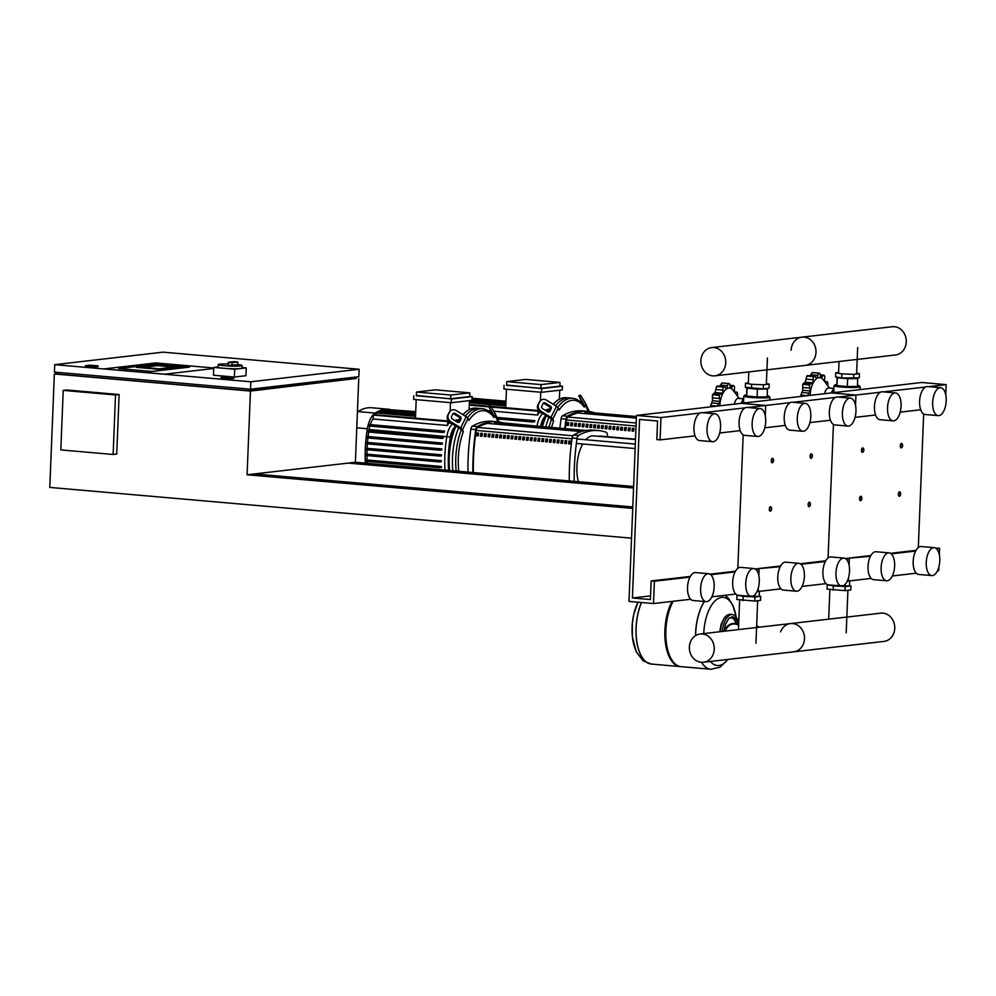 <?xml version="1.0" encoding="UTF-8"?>
<svg xmlns="http://www.w3.org/2000/svg" width="996" height="996" viewBox="0 0 996 996"><rect width="100%" height="100%" fill="white"/><g stroke="black" fill="none" stroke-linecap="round" stroke-linejoin="round"><path stroke-width="1.49" d="M89.926 365.159L98.106 365.868L93.587 366.391L85.419 365.681L89.926 365.159M98.106 365.868L98.069 366.615L93.562 367.138L85.382 366.428L85.419 365.681M93.562 367.138L93.587 366.391M60.831 449.918L63.221 390.395L115.511 394.964L113.121 454.475L60.831 449.918M115.511 394.964L119.122 394.541L66.832 389.984L63.221 390.395M119.122 394.541L116.731 454.064L113.121 454.475M151.927 371.458L189.477 367.126L156.135 364.212L118.599 368.557L151.927 371.458L118.599 368.557L156.135 364.212L189.477 367.126L151.927 371.458M164.577 374.172L104.119 368.894L155.737 362.93L213.754 367.997L155.737 362.93L104.119 368.894L164.577 374.172L213.742 368.495L164.577 374.172M142.677 367.362L159.348 368.819L174.151 367.101L157.48 365.644L142.677 367.362L157.48 365.644L174.151 367.101L159.348 368.819L142.677 367.362M160.232 369.441L136.377 367.362L156.596 365.022L180.45 367.101L160.232 369.441L136.377 367.362L156.596 365.022L180.45 367.101L160.232 369.441M56.959 372.317L56.897 373.998L249.71 390.83L356.219 378.53L356.282 376.998M356.219 378.343L250.444 391.079L247.083 474.768L632.734 508.421L631.539 538.176L49.8 487.418L54.357 373.961L56.909 373.662M359.12 369.267L358.821 376.7L250.519 389.212L54.431 372.106L54.73 364.661L163.033 352.148L359.12 369.267L250.818 381.779L54.73 364.661M249.784 389.15L249.71 390.83M247.083 474.768L355.385 462.256L358.747 378.567M250.444 391.079L54.357 373.961M225.557 376.998L233.736 377.708L229.217 378.231L221.05 377.509L225.557 376.998M229.217 378.231L229.192 378.966L233.699 378.455L233.736 377.708M229.192 378.966L221.012 378.256L221.05 377.509M250.519 389.212L250.818 381.779M254.304 473.934L632.784 506.964M633.605 486.534L355.385 462.256M633.556 488.003L348.164 463.09M241.991 367.524L246.249 367.898L245.937 375.716L234.384 377.048L213.468 375.218L213.779 367.412L218.074 366.914M246.249 367.898L234.695 369.23L213.779 367.412M234.384 377.048L234.695 369.23M237.758 364.561L237.857 361.959L232.193 362.619L232.08 365.221L237.758 364.561A11.952 1.021 -177.7 0 1 242.065 365.532A11.952 1.021 -177.7 0 1 224.349 365.719A11.952 1.021 -177.7 0 1 218.174 364.573A11.952 1.021 -177.7 0 1 228.196 363.963M232.08 365.221L228.321 365.258L228.271 362.27L233.936 361.623A11.952 1.021 -177.7 0 1 236.002 361.785A11.952 1.021 -177.7 0 1 237.857 361.959M242.065 365.532L241.966 368.134A11.952 1.021 -177.7 0 1 224.237 368.321A11.952 1.021 -177.7 0 1 218.074 367.175L218.174 364.573M228.321 365.258L228.271 362.27M232.193 362.619L228.42 362.656M712.576 441.701L699.503 440.556A14.006 6.711 -85 0 1 693.951 427.384A14.006 6.711 -85 0 1 701.943 412.643L715.016 413.776A14.006 6.711 -85 0 1 720.569 426.96A14.006 6.711 -85 0 1 712.576 441.701A14.006 6.711 -85 0 1 707.036 428.517A14.006 6.711 -85 0 1 715.016 413.776M757.707 436.485L744.635 435.339A14.006 6.711 -85 0 1 739.082 422.167A14.006 6.711 -85 0 1 747.075 407.426L760.147 408.572A14.006 6.711 -85 0 1 765.7 421.744A14.006 6.711 -85 0 1 757.707 436.485A14.006 6.711 -85 0 1 752.154 423.312A14.006 6.711 -85 0 1 760.147 408.572M706.152 601.646L693.079 600.501A14.006 6.711 -85 0 1 687.526 587.329A14.006 6.711 -85 0 1 695.519 572.588L708.592 573.733A14.006 6.711 -85 0 1 714.144 586.905A14.006 6.711 -85 0 1 706.152 601.646A14.006 6.711 -85 0 1 700.611 588.474A14.006 6.711 -85 0 1 708.592 573.733M751.283 596.43L738.21 595.297A14.006 6.711 -85 0 1 732.658 582.112A14.006 6.711 -85 0 1 740.651 567.371L753.723 568.517A14.006 6.711 -85 0 1 759.276 581.689A14.006 6.711 -85 0 1 751.283 596.43A14.006 6.711 -85 0 1 745.73 583.258A14.006 6.711 -85 0 1 753.723 568.517M748.046 407.513L765.675 405.472L765.264 415.73L765.675 405.472L741.161 403.33L921.661 382.489L946.175 384.63L945.764 394.877M737.812 568.355L743.178 434.866L737.812 568.355M755.877 569.513L759.101 569.139L758.84 575.676L759.101 569.139L755.827 568.853L780.603 566.002M756.985 591.599L758.205 591.462L758.342 587.864L758.205 591.462L780.914 588.835M628.999 601.41L636.469 415.432L660.971 417.561L660.074 439.883L656.812 439.597L657.559 420.997L639.581 419.428L632.41 597.986L650.388 599.555L651.135 580.954L654.397 581.241L653.5 603.551L628.999 601.41M660.074 439.883L695.059 435.85M719.672 432.999L740.19 430.633M660.971 417.561L699.964 413.066M702.915 412.718L745.095 407.85M636.469 415.432L741.161 403.33L765.675 405.472L790.214 402.633M653.5 603.551L690.664 599.268M711.854 596.816L735.783 594.052M654.397 581.241L689.967 577.132M710.758 574.729L735.098 571.916M651.135 580.954L690.34 576.423M709.961 574.157L735.471 571.206M755.08 568.94L780.217 566.699M632.41 597.986L650.537 595.894M900.297 492.385A2.241 1.071 95 0 0 900.197 492.198A2.241 1.071 95 0 0 899.649 491.787A2.241 1.071 95 0 0 898.367 494.141A2.241 1.071 95 0 0 899.264 496.245A2.241 1.071 95 0 0 899.874 495.933A2.241 1.071 95 0 0 899.998 495.771M900.683 493.941A1.868 0.896 -85 0 1 900.135 495.647A1.868 0.896 -85 0 1 898.878 494.153A1.868 0.896 -85 0 1 899.463 492.41A1.868 0.896 -85 0 1 900.396 492.522A1.868 0.896 -85 0 1 900.683 493.941M810.047 502.806A2.241 1.071 95 0 0 809.947 502.619A2.241 1.071 95 0 0 809.399 502.208A2.241 1.071 95 0 0 808.117 504.561A2.241 1.071 95 0 0 809.001 506.678A2.241 1.071 95 0 0 809.624 506.366A2.241 1.071 95 0 0 809.748 506.192M810.433 504.362A1.868 0.896 -85 0 1 809.873 506.068A1.868 0.896 -85 0 1 808.628 504.574A1.868 0.896 -85 0 1 809.2 502.843A1.868 0.896 -85 0 1 810.146 502.955A1.868 0.896 -85 0 1 810.433 504.362M861.49 496.867A2.241 1.071 95 0 0 861.391 496.68A2.241 1.071 95 0 0 860.843 496.269A2.241 1.071 95 0 0 859.56 498.623A2.241 1.071 95 0 0 860.444 500.727A2.241 1.071 95 0 0 861.067 500.415A2.241 1.071 95 0 0 861.191 500.253M861.876 498.423A1.868 0.896 -85 0 1 861.316 500.129A1.868 0.896 -85 0 1 860.071 498.635A1.868 0.896 -85 0 1 860.644 496.892A1.868 0.896 -85 0 1 861.59 497.004A1.868 0.896 -85 0 1 861.876 498.423M771.24 507.288A2.241 1.071 95 0 0 771.141 507.101A2.241 1.071 95 0 0 770.593 506.69A2.241 1.071 95 0 0 769.31 509.043A2.241 1.071 95 0 0 770.194 511.16A2.241 1.071 95 0 0 770.817 510.848A2.241 1.071 95 0 0 770.941 510.674M771.626 508.844A1.868 0.896 -85 0 1 771.066 510.55A1.868 0.896 -85 0 1 769.821 509.056A1.868 0.896 -85 0 1 770.394 507.325A1.868 0.896 -85 0 1 771.34 507.437A1.868 0.896 -85 0 1 771.626 508.844M902.239 444.029A2.241 1.071 95 0 0 902.139 443.843A2.241 1.071 95 0 0 901.592 443.419A2.241 1.071 95 0 0 900.309 445.785A2.241 1.071 95 0 0 901.206 447.889A2.241 1.071 95 0 0 901.816 447.578A2.241 1.071 95 0 0 901.94 447.416M902.625 445.586A1.868 0.896 -85 0 1 902.077 447.291A1.868 0.896 -85 0 1 900.82 445.785A1.868 0.896 -85 0 1 901.405 444.054A1.868 0.896 -85 0 1 902.339 444.166A1.868 0.896 -85 0 1 902.625 445.586M811.989 454.45A2.241 1.071 95 0 0 811.889 454.263A2.241 1.071 95 0 0 811.342 453.852A2.241 1.071 95 0 0 810.059 456.205A2.241 1.071 95 0 0 810.943 458.322A2.241 1.071 95 0 0 811.566 458.011A2.241 1.071 95 0 0 811.69 457.836M812.375 456.006A1.868 0.896 -85 0 1 811.815 457.712A1.868 0.896 -85 0 1 810.57 456.218A1.868 0.896 -85 0 1 811.142 454.475A1.868 0.896 -85 0 1 812.089 454.587A1.868 0.896 -85 0 1 812.375 456.006M863.432 448.511A2.241 1.071 95 0 0 863.333 448.325A2.241 1.071 95 0 0 862.785 447.901A2.241 1.071 95 0 0 861.503 450.267A2.241 1.071 95 0 0 862.387 452.371A2.241 1.071 95 0 0 863.009 452.06A2.241 1.071 95 0 0 863.134 451.898M863.818 450.068A1.868 0.896 -85 0 1 863.258 451.773A1.868 0.896 -85 0 1 862.013 450.279A1.868 0.896 -85 0 1 862.586 448.536A1.868 0.896 -85 0 1 863.532 448.648A1.868 0.896 -85 0 1 863.818 450.068M773.182 458.932A2.241 1.071 95 0 0 773.083 458.745A2.241 1.071 95 0 0 772.535 458.334A2.241 1.071 95 0 0 771.253 460.687A2.241 1.071 95 0 0 772.137 462.804A2.241 1.071 95 0 0 772.759 462.493A2.241 1.071 95 0 0 772.884 462.318M773.568 460.488A1.868 0.896 -85 0 1 773.008 462.194A1.868 0.896 -85 0 1 771.763 460.7A1.868 0.896 -85 0 1 772.336 458.957A1.868 0.896 -85 0 1 773.282 459.081A1.868 0.896 -85 0 1 773.568 460.488M733.168 624.031A11.205 9.798 -96.6 0 0 725.287 631.115M724.565 631.19A11.765 10.284 83.4 0 1 733.019 623.484A11.765 10.284 83.4 0 1 734.836 623.459A11.765 10.284 83.4 0 1 738.646 624.641M733.019 623.484L738.061 622.898A11.765 10.284 83.4 0 1 738.708 622.849M725.113 631.128A11.205 9.798 83.4 0 1 733.081 624.044A11.205 9.798 83.4 0 1 734.811 624.019A11.205 9.798 83.4 0 1 738.621 625.251M756.948 627.455A7.47 3.573 -85 0 1 757.645 627.243A7.47 3.573 -85 0 1 757.993 627.231A7.47 3.573 -85 0 1 758.317 627.293M758.691 627.256L757.682 626.123L756.587 627.492L790.438 623.583A14.218 12.425 83.4 0 1 804.494 638.797A14.218 12.425 83.4 0 1 793.688 651.832A14.218 12.425 -96.6 0 0 804.494 638.797A14.218 12.425 -96.6 0 0 790.438 623.583A14.218 12.425 83.4 0 0 780.553 631.9M757.682 626.123L756.649 626.036M636.133 627.866A38.483 18.426 95 0 0 651.372 664.058A38.483 18.426 -85 0 1 636.133 627.866A38.483 18.426 -85 0 1 641.561 602.518A38.483 18.426 95 0 0 636.133 627.866M638.038 602.207A34.213 16.384 95 0 0 642.831 658.493M680.629 666.598A38.483 18.426 -85 0 1 680.131 666.573A38.483 18.426 -85 0 1 664.892 630.381A38.483 18.426 -85 0 1 672.063 601.41M710.895 669.262A38.483 18.426 -85 0 1 710.858 669.25A38.483 18.426 -85 0 1 701.47 662.303A38.483 18.426 95 0 0 710.858 669.25L681.115 666.66A38.483 18.426 -85 0 1 665.863 630.468A38.483 18.426 -85 0 1 673.159 601.285M704.321 601.484A38.483 18.426 95 0 0 695.606 633.058A38.483 18.426 95 0 0 695.544 635.647A38.483 18.426 -85 0 1 695.606 633.058A38.483 18.426 -85 0 1 704.321 601.484M727.802 659.439A34.213 16.384 -85 0 1 718.925 665.502A34.213 16.384 -85 0 1 710.459 661.444M703.761 633.593A34.213 16.384 -85 0 1 703.761 633.356A34.213 16.384 -85 0 1 721.664 597.388A34.213 16.384 -85 0 1 736.032 616.325M703.437 662.253A14.218 12.425 83.4 0 1 689.369 647.051A14.218 12.425 83.4 0 1 700.176 634.004A14.218 12.425 83.4 0 1 714.244 649.218A14.218 12.425 83.4 0 1 703.437 662.253L883.95 641.412A14.218 12.425 -96.6 0 0 894.757 628.364A14.218 12.425 -96.6 0 0 880.688 613.163L846.837 617.072M830.452 585.324A9.026 0.772 2.3 0 0 834.723 585.947A9.026 0.772 2.3 0 0 847.77 585.997M828.348 584.864L827.228 584.988L827.066 589.084L845.031 590.653L850.771 589.981L850.933 585.897L849.488 585.636M845.031 590.653L845.206 586.557L850.933 585.897M827.228 584.988L845.206 586.557M833.179 590.192L833.353 586.109M849.675 580.892L849.476 585.972L828.946 585.187M740.202 595.745A9.026 0.772 2.3 0 0 744.473 596.367A9.026 0.772 2.3 0 0 757.508 596.417M738.098 595.284L736.978 595.409L736.803 599.505L754.781 601.074L760.521 600.414L760.683 596.318L759.238 596.056M754.781 601.074L754.943 596.978L760.683 596.318M736.978 595.409L754.943 596.978M742.929 600.625L743.091 596.529M759.425 591.325L759.213 596.405L738.683 595.62M810.084 395.375A17.007 8.142 -85 0 1 818.973 377.633A17.007 8.142 -85 0 1 823.393 379.912L829.556 388.042M824.638 393.694A7.47 3.573 -85 0 1 828.311 387.967A7.47 3.573 -85 0 1 828.672 387.967A7.47 3.573 -85 0 1 829.008 388.029M800.971 396.433L800.884 395.175A21.489 10.284 -85 0 1 800.896 395.113L802.751 390.295L802.701 384.319A21.489 10.284 -85 0 1 802.714 384.257L805.291 382.115L806.81 376.04A21.489 10.284 -85 0 1 806.835 376.002L808.154 376.301M827.601 385.464A2.615 1.245 95 0 0 827.726 382.862A21.489 10.284 -85 0 0 827.701 382.8A2.615 1.245 95 0 0 826.792 381.642A2.615 1.245 95 0 0 826.294 381.804A3.2 1.531 -85 0 1 825.672 382.003A3.2 1.531 -85 0 1 824.862 381.368A3.2 1.531 -85 0 1 824.688 378.405A2.615 1.245 95 0 0 824.24 375.455A21.489 10.284 -85 0 0 824.215 375.417A2.615 1.245 95 0 0 823.729 375.156A2.615 1.245 95 0 0 822.646 376.102A3.2 1.531 -85 0 1 821.314 377.26A3.2 1.531 -85 0 1 821.202 377.235A3.2 1.531 -85 0 1 820.306 375.056A2.615 1.245 95 0 0 819.285 373.164A2.615 1.245 95 0 0 819.173 373.176A2.615 1.245 95 0 0 817.841 375.343A3.2 1.531 -85 0 1 816.757 377.745L815.936 377.683M810.209 375.816L812.363 372.579M816.757 377.745A3.2 1.531 -85 0 1 816.334 377.833A3.2 1.531 -85 0 1 815.388 376.936A2.615 1.245 95 0 0 814.628 376.202A2.615 1.245 95 0 0 813.869 376.613L806.835 376.002M806.81 376.04L813.832 376.65A2.615 1.245 95 0 0 813.147 379.737A3.2 1.531 -85 0 1 812.736 382.763L805.291 382.115M812.736 382.763A3.2 1.531 -85 0 1 811.553 383.634A3.2 1.531 -85 0 1 811.254 383.535A2.615 1.245 95 0 0 811.005 383.46L804.009 382.912M811.005 383.46A2.615 1.245 95 0 0 809.748 384.879L802.714 384.257M812.114 372.566A21.489 10.284 -85 0 1 812.138 372.554L819.135 373.176A21.489 10.284 -85 0 1 819.173 373.176L812.138 372.554M802.701 384.319L809.723 384.929A21.489 10.284 -85 0 1 809.748 384.879M809.723 384.929A2.615 1.245 95 0 0 809.835 388.104A3.2 1.531 -85 0 1 810.196 390.942L802.751 390.295M810.196 390.942A3.2 1.531 -85 0 1 809.001 393.096A2.615 1.245 95 0 0 807.918 395.624M831.498 392.897A7.47 3.573 -85 0 1 833.889 388.913M856.635 373.164L859.461 373.687L853.721 374.347L841.869 373.886L835.744 372.778L838.607 372.442M859.461 373.687L859.287 377.77L841.707 377.982L835.582 376.862L835.744 372.778M853.721 374.347L853.56 378.43M841.869 373.886L841.707 377.982M832.569 392.773A5.603 2.677 -85 0 1 833.801 390.868M837.026 377.135L836.951 385.626L847.335 386.535L857.494 386.411L857.668 377.957M837.126 377.148L837.275 377.808L847.646 378.717L857.805 378.592M836.951 385.626L837.275 377.808M847.335 386.535L847.646 378.717M719.834 405.795A17.007 8.142 -85 0 1 728.723 388.054A17.007 8.142 -85 0 1 733.143 390.345L739.293 398.462M734.388 404.115A7.47 3.573 -85 0 1 738.061 398.4A7.47 3.573 -85 0 1 738.41 398.388A7.47 3.573 -85 0 1 738.758 398.45M710.708 406.854L710.634 405.609A21.489 10.284 -85 0 1 710.634 405.534L712.501 400.716L712.451 394.752A21.489 10.284 -85 0 1 712.464 394.69L715.041 392.536L716.56 386.473L717.892 386.734M737.351 395.898A2.615 1.245 95 0 0 737.463 393.283A21.489 10.284 -85 0 0 737.451 393.221A2.615 1.245 95 0 0 736.542 392.063A2.615 1.245 95 0 0 736.044 392.225A3.2 1.531 -85 0 1 735.422 392.424A3.2 1.531 -85 0 1 734.612 391.789A3.2 1.531 -85 0 1 734.438 388.826A2.615 1.245 95 0 0 733.99 385.875A21.489 10.284 -85 0 0 733.965 385.85A2.615 1.245 95 0 0 733.479 385.577A2.615 1.245 95 0 0 732.396 386.523A3.2 1.531 -85 0 1 731.064 387.681A3.2 1.531 -85 0 1 730.952 387.656A3.2 1.531 -85 0 1 730.056 385.477A2.615 1.245 95 0 0 729.035 383.597A2.615 1.245 95 0 0 728.923 383.597L722.112 382.999M719.959 386.249L721.863 382.987L728.885 383.597A2.615 1.245 95 0 0 727.578 385.763A3.2 1.531 -85 0 1 726.507 388.179L725.686 388.104M726.507 388.179A3.2 1.531 -85 0 1 726.084 388.253A3.2 1.531 -85 0 1 725.138 387.357A2.615 1.245 95 0 0 724.366 386.635A2.615 1.245 95 0 0 723.606 387.046A2.615 1.245 95 0 0 722.897 390.158A3.2 1.531 -85 0 1 722.486 393.196L715.041 392.536M722.486 393.196A3.2 1.531 -85 0 1 721.303 394.055A3.2 1.531 -85 0 1 721.004 393.968A2.615 1.245 95 0 0 720.755 393.893L713.759 393.333M720.755 393.893A2.615 1.245 95 0 0 719.498 395.3L712.464 394.69M716.56 386.473A21.489 10.284 -85 0 1 716.585 386.423L723.582 387.083A21.489 10.284 -85 0 1 723.606 387.046L716.585 386.423M712.451 394.752L719.473 395.362A21.489 10.284 -85 0 1 719.498 395.3M719.473 395.362A2.615 1.245 95 0 0 719.585 398.525A3.2 1.531 -85 0 1 719.946 401.363L712.501 400.716M719.946 401.363A3.2 1.531 -85 0 1 718.751 403.517A2.615 1.245 95 0 0 717.668 406.044M741.236 403.33A7.47 3.573 -85 0 1 743.626 399.346M766.385 383.597L769.198 384.107L763.471 384.767L751.619 384.319L745.494 383.199L748.345 382.875M769.198 384.107L769.037 388.203L763.31 388.863L745.332 387.295L745.494 383.199M763.471 384.767L763.31 388.863M751.619 384.319L751.457 388.403M742.306 403.206A5.603 2.677 -85 0 1 743.551 401.301M746.776 387.556L746.701 396.047L757.085 396.956L767.231 396.831L767.406 388.39M746.875 387.569L747.012 388.241L757.396 389.137L767.543 389.025M746.701 396.047L747.012 388.241M757.085 396.956L757.396 389.137M711.679 347.592A14.218 12.425 -96.6 0 0 700.873 360.627A14.218 12.425 -96.6 0 0 714.941 375.828A14.218 12.425 -96.6 0 0 725.748 362.793A14.218 12.425 -96.6 0 0 711.679 347.592L801.942 337.158A14.218 12.425 83.4 0 1 815.998 352.372A14.218 12.425 83.4 0 1 805.204 365.408A14.218 12.425 -96.6 0 0 815.998 352.372A14.218 12.425 -96.6 0 0 801.942 337.158L892.192 326.738A14.218 12.425 83.4 0 1 906.26 341.952A14.218 12.425 83.4 0 1 895.454 354.987L857.195 359.407M801.942 337.158A14.218 12.425 -96.6 0 0 791.135 350.206M579.535 397.18L583.631 404.886A1.868 1.27 -25.2 0 0 583.644 403.866L579.535 397.18L581.178 396.296L585.287 402.982A3.735 2.54 154.8 0 1 585.387 403.156A3.735 2.54 154.8 0 1 585.275 405.036L584.229 407.127L583.295 405.571A46.712 22.36 95 0 0 572.638 398.288A46.712 22.36 95 0 0 570.447 398.313A46.712 22.36 95 0 0 557.748 407.389M553.303 404.177L553.216 404.289A46.712 22.36 -85 0 1 553.303 404.177A46.712 22.36 -85 0 1 563.91 397.74A46.712 22.36 -85 0 1 566.101 397.715L569.376 398.002A46.712 22.36 95 0 0 567.185 398.026A46.712 22.36 95 0 0 555.519 405.721A46.712 22.36 -85 0 1 567.185 398.026A46.712 22.36 -85 0 1 569.376 398.002L572.638 398.288M583.444 405.272L580.407 399.259L583.706 404.7M581.178 396.296L580.282 395.088L578.639 395.96M552.718 419.266L553.602 421.134L551.087 419.117A1.868 1.046 -153.5 0 0 550.19 418.195L540.504 412.157L541.251 411.385L550.937 417.424A3.735 2.079 26.5 0 1 552.718 419.266L558.246 408.148L559.13 410.028A44.832 21.464 -85 0 1 584.229 407.127M551.585 427.458A44.832 21.464 -85 0 1 553.602 421.134M551.373 419.727A46.712 22.36 95 0 0 548.995 427.222M551.249 408.522L549.867 411.298A1.868 1.531 -136.3 0 1 547.613 411.709L542.633 408.609A1.868 1.531 -136.3 0 1 541.749 406.244L543.131 403.455A1.868 1.531 -136.3 0 1 545.397 403.044L550.377 406.156A1.868 1.531 -136.3 0 1 551.249 408.522L550.514 409.294A1.868 1.531 43.7 0 0 549.63 406.928L544.65 403.828A1.868 1.531 43.7 0 0 543.057 403.629M549.207 411.908L550.514 409.294M558.246 408.148A3.735 2.079 -153.5 0 0 556.465 406.318L546.779 400.268A5.603 4.582 -136.3 0 0 540.654 400.566L539.907 401.351A5.603 4.582 43.7 0 0 539.259 402.284L537.877 405.061A5.603 4.582 43.7 0 0 540.504 412.157M539.259 402.284L539.994 401.5A5.603 4.582 -136.3 0 1 540.654 400.566M539.994 401.5L537.877 405.061M541.251 411.385A5.603 4.582 -136.3 0 1 538.612 404.276M548.908 417.399A46.712 22.36 95 0 0 545.733 426.948A46.712 22.36 -85 0 1 548.908 417.399M542.459 426.662A46.712 22.36 -85 0 1 546.231 415.73M548.074 411.921A46.712 22.36 -85 0 1 550.477 407.887M550.365 407.688A44.832 21.464 95 0 0 547.713 411.771M545.808 415.469A44.832 21.464 95 0 0 541.774 426.599M506.615 385.004L541.65 388.577L541.5 392.3L562.267 389.897L562.416 386.174L559.877 385.962M541.65 388.577L562.416 386.174M504.063 385.29L503.914 389.013L541.5 392.3M540.928 388.328L559.877 386.137L560.026 382.414L525.714 379.426L506.752 381.617L541.077 384.605L540.928 388.328L506.603 385.34L506.752 381.617M559.354 399.209L559.715 390.195M540.766 392.225L540.417 400.803M539.981 411.796L539.944 412.792L538.326 412.655M540.716 412.294A74.825 35.819 95 0 0 540.081 412.693A17.281 8.267 95 0 0 539.944 412.792M549.369 409.107A74.825 35.819 95 0 0 545.098 410.153M505.707 407.713L506.454 389.237M541.077 384.605L560.026 382.414M475.017 399.645L475.341 398.873A78.56 37.611 -85 0 1 478.167 398.774L505.968 401.201M477.906 399.097L478.167 398.774A78.56 37.611 -85 0 1 479.001 398.823A78.56 37.611 -85 0 1 479.835 398.91M548.497 410.464A74.825 35.819 95 0 0 546.767 411.186M540.616 426.5A14.666 7.022 -85 0 1 545.547 416.017M542.758 413.564A17.281 8.267 95 0 0 537.118 425.852A74.825 35.819 95 0 0 537.056 426.188M537.691 415.046L538.164 410.551L538.263 414.324A17.281 8.267 95 0 0 537.691 415.046L493.68 411.199M490.368 410.912L487.866 410.688M470.124 409.144L469.116 409.057M496.917 417.374L534.889 420.685A17.281 8.267 95 0 0 534.528 421.831L497.651 418.943L532.897 422.018L532.997 420.897L534.889 420.685M472.154 400.641L472.49 399.433L505.918 402.347M472.042 399.545A78.56 37.611 -85 0 1 472.44 399.433A78.56 37.611 -85 0 1 475.316 398.886L505.956 401.55M489.273 407.601L493.381 415.307A1.868 1.27 -25.2 0 0 493.394 414.286L489.273 407.601L490.916 406.729L495.037 413.402A3.735 2.54 154.8 0 1 495.124 413.577A3.735 2.54 154.8 0 1 495.012 415.457L493.979 417.548L493.045 415.992A46.712 22.36 95 0 0 482.388 408.709A46.712 22.36 95 0 0 480.197 408.746A46.712 22.36 95 0 0 467.498 417.822M463.053 414.597L462.953 414.71A46.712 22.36 -85 0 1 463.053 414.597A46.712 22.36 -85 0 1 473.66 408.173A46.712 22.36 -85 0 1 475.851 408.136L479.126 408.422A46.712 22.36 95 0 0 476.935 408.46A46.712 22.36 95 0 0 465.269 416.154A46.712 22.36 -85 0 1 476.935 408.46A46.712 22.36 -85 0 1 479.126 408.422L482.388 408.709M493.194 415.706L490.144 409.68L493.456 415.133M490.916 406.729L490.032 405.509L488.389 406.393M462.468 429.687L463.352 431.554L460.837 429.55A1.868 1.046 -153.5 0 0 459.94 428.629L450.254 422.59L450.989 421.806L460.675 427.844A3.735 2.079 26.5 0 1 462.468 429.687L467.995 418.581L468.879 420.449A44.832 21.464 -85 0 1 493.979 417.548M458.783 471.282A44.832 21.464 -85 0 1 463.352 431.554M461.123 430.16A46.712 22.36 95 0 0 456.18 471.058M460.999 418.943L459.617 421.719A1.868 1.531 -136.3 0 1 457.351 422.13L452.371 419.03A1.868 1.531 -136.3 0 1 451.499 416.664L452.881 413.888A1.868 1.531 -136.3 0 1 455.147 413.477L460.115 416.577A1.868 1.531 -136.3 0 1 460.999 418.943L460.252 419.727A1.868 1.531 43.7 0 0 459.38 417.361L454.4 414.249A1.868 1.531 43.7 0 0 452.794 414.05M458.957 422.329L460.252 419.727M467.995 418.581A3.735 2.079 -153.5 0 0 466.203 416.739L456.529 410.701A5.603 4.582 -136.3 0 0 450.391 410.999L449.657 411.771A5.603 4.582 43.7 0 0 448.997 412.705L447.615 415.481A5.603 4.582 43.7 0 0 450.254 422.59M448.997 412.705L449.744 411.933A5.603 4.582 -136.3 0 1 450.391 410.999M449.744 411.933L447.615 415.481M450.989 421.806A5.603 4.582 -136.3 0 1 448.362 414.71M458.658 427.819A46.712 22.36 95 0 0 452.906 470.772A46.712 22.36 -85 0 1 458.658 427.819M449.644 470.486A46.712 22.36 -85 0 1 455.981 426.151M457.824 422.354A46.712 22.36 -85 0 1 460.227 418.308M460.115 418.108A44.832 21.464 95 0 0 457.463 422.192M455.546 425.89A44.832 21.464 95 0 0 448.972 470.423M416.365 395.424L451.4 398.998L451.25 402.72L472.004 400.317L472.154 396.607L469.626 396.383M451.4 398.998L472.154 396.607M413.813 395.723L413.664 399.433L451.25 402.72M450.665 398.749L469.626 396.557L469.776 392.847L435.451 389.847L416.502 392.038L450.815 395.039L450.665 398.749L416.353 395.761L416.502 392.038M469.091 409.642L469.465 400.616M450.516 402.658L450.167 411.236M449.731 422.217L449.682 423.213L448.076 423.076M450.466 422.715A74.825 35.819 95 0 0 449.831 423.113A17.281 8.267 95 0 0 449.682 423.213M459.106 419.528A74.825 35.819 95 0 0 454.848 420.573M415.457 418.133L416.191 399.657M450.815 395.039L469.776 392.847M384.767 410.078L385.091 409.306A78.56 37.611 -85 0 1 387.917 409.194L387.93 409.194A78.56 37.611 -85 0 1 388.751 409.244A78.56 37.611 -85 0 1 389.585 409.344M387.643 409.53L415.718 411.622M458.235 420.885A74.825 35.819 95 0 0 456.504 421.607M448.561 470.386A72.21 34.561 -85 0 1 450.341 437.007A14.666 7.022 -85 0 1 455.297 426.437M452.508 423.985A17.281 8.267 95 0 0 446.868 436.273A74.825 35.819 95 0 0 444.975 470.075M368.894 430.608L443.245 437.095L441.602 437.281L441.539 438.402L367.188 431.915L367.25 430.795L368.894 430.608A74.825 35.819 -85 0 1 369.08 429.488A17.281 8.267 -85 0 1 369.827 426.089M443.245 437.095A74.825 35.819 95 0 0 443.071 438.228L441.564 438.402M368.072 436.534L442.423 443.021L440.817 443.208L440.755 444.328L366.404 437.842L366.466 436.721L368.072 436.534A74.825 35.819 -85 0 1 368.669 432.04M442.423 443.021A74.825 35.819 95 0 0 442.286 444.154L366.428 437.842M367.474 442.436L441.826 448.922L440.269 449.109L440.195 450.217L365.843 443.73L365.918 442.622L367.474 442.436A74.825 35.819 -85 0 1 367.898 437.966M441.826 448.922A74.825 35.819 95 0 0 441.738 450.043L365.868 443.73M439.821 456.093L365.495 449.607L365.569 448.486L367.101 448.312A74.825 35.819 -85 0 1 367.362 443.867M367.101 448.312L441.452 454.799A74.825 35.819 95 0 0 441.415 455.919L439.846 456.093L439.921 454.973L441.452 454.799M439.697 461.932L365.37 455.446L365.445 454.338L366.964 454.164A74.825 35.819 -85 0 1 367.051 449.744M366.964 454.164L441.315 460.65A74.825 35.819 95 0 0 441.315 461.758L439.722 461.945L439.796 460.824L441.315 460.65M367.038 459.978L441.39 466.464A74.825 35.819 95 0 0 441.44 467.572L365.457 461.273L365.532 460.152L367.038 459.978A74.825 35.819 -85 0 1 366.964 455.595M367.188 463.289A74.825 35.819 -85 0 1 367.101 461.409M448.013 424.757A17.281 8.267 95 0 0 447.441 425.466L373.089 418.98L373.425 414.548L447.914 420.972L448.013 424.757M370.288 424.62L444.627 431.106L442.734 431.33L442.672 432.438L368.321 425.952L368.383 424.831L370.288 424.62A17.281 8.267 -85 0 1 373.089 418.98M444.627 431.106A17.281 8.267 95 0 0 444.278 432.264L368.346 425.952M365.333 463.128A78.56 37.611 -85 0 1 365.233 460.824A78.56 37.611 -85 0 1 365.146 454.96A78.56 37.611 -85 0 1 365.271 449.072A78.56 37.611 -85 0 1 365.619 443.17A78.56 37.611 -85 0 1 366.179 437.232A78.56 37.611 -85 0 1 366.976 431.256A78.56 37.611 -85 0 1 367.375 428.728A21.016 10.06 -85 0 1 368.134 425.192A21.016 10.06 -85 0 1 373.425 414.548A21.016 10.06 -85 0 1 375.156 413.091A78.56 37.611 -85 0 1 376.388 412.332L415.556 415.718M365.457 461.273L439.809 467.759L439.883 466.638L441.39 466.464M447.441 425.466L447.914 420.972M379.003 412.518L379.376 410.85L415.618 414.012M381.891 411.074L382.24 409.854A78.56 37.611 -85 0 1 385.066 409.306L415.706 411.971M376.09 414.71L376.388 412.332A78.56 37.611 -85 0 1 379.302 410.862A78.56 37.611 -85 0 1 382.19 409.854L415.668 412.767M357.402 412.02A21.016 10.06 -85 0 1 358 411.597A78.56 37.611 -85 0 1 371.595 407.75L388.751 409.244M584.963 412.145L636.419 416.639L584.963 412.132L584.528 413.564M636.419 416.552L587.067 412.244A121.437 58.129 95 0 0 585.138 412.145M567.645 422.565A120.504 57.681 95 0 0 567.272 425.292L568.455 425.404M567.272 425.292L566.811 425.354A121.437 58.129 -85 0 1 567.197 422.528L568.828 422.678A121.437 58.129 95 0 0 568.442 425.491L566.811 425.354M571.48 422.902A120.504 57.681 95 0 0 571.106 425.628L572.289 425.74M571.106 425.628L570.646 425.69A121.437 58.129 -85 0 1 571.032 422.864L572.663 423.001A121.437 58.129 95 0 0 572.277 425.827L570.646 425.69M575.315 423.238A120.504 57.681 95 0 0 574.941 425.964L576.124 426.076M574.941 425.964L574.48 426.014A121.437 58.129 -85 0 1 574.866 423.2L576.497 423.337A121.437 58.129 95 0 0 576.111 426.164L574.48 426.014M579.149 423.574A120.504 57.681 95 0 0 578.776 426.3L579.958 426.4M578.776 426.3L578.315 426.35A121.437 58.129 -85 0 1 578.701 423.537L580.332 423.674A121.437 58.129 95 0 0 579.946 426.5L578.315 426.35M582.984 423.91A120.504 57.681 95 0 0 582.61 426.637L583.793 426.736M582.61 426.637L582.15 426.686A121.437 58.129 -85 0 1 582.536 423.873L584.166 424.01A121.437 58.129 95 0 0 583.781 426.836L582.15 426.686M586.818 424.246A120.504 57.681 95 0 0 586.445 426.973L587.628 427.072M586.445 426.973L585.984 427.023A121.437 58.129 -85 0 1 586.37 424.209L588.001 424.346A121.437 58.129 95 0 0 587.615 427.172L585.984 427.023M590.64 424.582A120.504 57.681 95 0 0 590.279 427.309L591.462 427.409M590.279 427.309L589.819 427.359A121.437 58.129 -85 0 1 590.192 424.533L591.836 424.682A121.437 58.129 95 0 0 591.45 427.496L589.819 427.359M594.475 424.906A120.504 57.681 95 0 0 594.114 427.645L595.297 427.745M594.114 427.645L593.653 427.695A121.437 58.129 -85 0 1 594.027 424.869L595.67 425.018A121.437 58.129 95 0 0 595.284 427.832L593.653 427.695M598.31 425.242A120.504 57.681 95 0 0 597.936 427.969L599.131 428.081M597.936 427.969L597.488 428.031A121.437 58.129 -85 0 1 597.861 425.205L599.505 425.354A121.437 58.129 95 0 0 599.119 428.168L597.488 428.031M602.144 425.578A120.504 57.681 95 0 0 601.771 428.305L602.966 428.417M601.771 428.305L601.323 428.367A121.437 58.129 -85 0 1 601.696 425.541L603.339 425.678A121.437 58.129 95 0 0 602.954 428.504L601.323 428.367M605.979 425.915A120.504 57.681 95 0 0 605.605 428.641L606.801 428.753M605.605 428.641L605.145 428.691A121.437 58.129 -85 0 1 605.531 425.877L607.162 426.014A121.437 58.129 95 0 0 606.788 428.84L605.145 428.691M609.813 426.251A120.504 57.681 95 0 0 609.44 428.977L610.635 429.077M609.44 428.977L608.979 429.027A121.437 58.129 -85 0 1 609.365 426.213L610.996 426.35A121.437 58.129 95 0 0 610.623 429.176L608.979 429.027M613.648 426.587A120.504 57.681 95 0 0 613.275 429.313L614.47 429.413M613.275 429.313L612.814 429.363A121.437 58.129 -85 0 1 613.2 426.549L614.831 426.686A121.437 58.129 95 0 0 614.457 429.513L612.814 429.363M617.483 426.923A120.504 57.681 95 0 0 617.109 429.65L618.292 429.749M617.109 429.65L616.649 429.699A121.437 58.129 -85 0 1 617.034 426.873L618.665 427.023A121.437 58.129 95 0 0 618.292 429.849L616.649 429.699M621.317 427.247A120.504 57.681 95 0 0 620.944 429.986L622.127 430.085M620.944 429.986L620.483 430.035A121.437 58.129 -85 0 1 620.869 427.209L622.5 427.359A121.437 58.129 95 0 0 622.114 430.172L620.483 430.035M625.152 427.583A120.504 57.681 95 0 0 624.778 430.322L625.961 430.421M624.778 430.322L624.318 430.372A121.437 58.129 -85 0 1 624.704 427.545L626.335 427.695A121.437 58.129 95 0 0 625.949 430.509L624.318 430.372M628.986 427.919A120.504 57.681 95 0 0 628.613 430.646L629.796 430.758M628.613 430.646L628.152 430.708A121.437 58.129 -85 0 1 628.538 427.882L630.169 428.031A121.437 58.129 95 0 0 629.783 430.845L628.152 430.708M632.821 428.255A120.504 57.681 95 0 0 632.448 430.982L633.63 431.094M632.448 430.982L631.987 431.044A121.437 58.129 -85 0 1 632.373 428.218L634.004 428.355A121.437 58.129 95 0 0 633.618 431.181L631.987 431.044M577.742 412.979L636.357 418.083L577.742 412.979A121.437 58.129 95 0 0 567.882 417.05A3.735 1.793 95 0 0 566.425 419.988A121.437 58.129 95 0 0 565.267 428.641M585.76 430.509L494.713 422.553L585.71 430.509M586.022 430.459L496.817 422.678A121.437 58.129 95 0 0 494.875 422.578M477.395 432.999A120.504 57.681 95 0 0 477.022 435.725L478.205 435.825M477.022 435.725L476.561 435.775A121.437 58.129 -85 0 1 476.947 432.949L478.578 433.098A121.437 58.129 95 0 0 478.192 435.912L476.561 435.775M481.23 433.322A120.504 57.681 95 0 0 480.856 436.061L482.039 436.161M480.856 436.061L480.396 436.111A121.437 58.129 -85 0 1 480.782 433.285L482.413 433.434A121.437 58.129 95 0 0 482.027 436.248L480.396 436.111M485.052 433.658A120.504 57.681 95 0 0 484.691 436.397L485.874 436.497M484.691 436.397L484.23 436.447A121.437 58.129 -85 0 1 484.604 433.621L486.247 433.77A121.437 58.129 95 0 0 485.861 436.584L484.23 436.447M488.887 433.995A120.504 57.681 95 0 0 488.526 436.721L489.708 436.833M488.526 436.721L488.065 436.783A121.437 58.129 -85 0 1 488.438 433.957L490.082 434.107A121.437 58.129 95 0 0 489.696 436.92L488.065 436.783M492.721 434.331A120.504 57.681 95 0 0 492.348 437.057L493.543 437.169M492.348 437.057L491.9 437.12A121.437 58.129 -85 0 1 492.273 434.293L493.916 434.43A121.437 58.129 95 0 0 493.53 437.256L491.9 437.12M496.556 434.667A120.504 57.681 95 0 0 496.182 437.393L497.378 437.493M496.182 437.393L495.734 437.443A121.437 58.129 -85 0 1 496.108 434.63L497.751 434.766A121.437 58.129 95 0 0 497.365 437.593L495.734 437.443M500.39 435.003A120.504 57.681 95 0 0 500.017 437.73L501.212 437.829M500.017 437.73L499.556 437.779A121.437 58.129 -85 0 1 499.942 434.966L501.573 435.103A121.437 58.129 95 0 0 501.2 437.929L499.556 437.779M504.225 435.339A120.504 57.681 95 0 0 503.852 438.066L505.047 438.165M503.852 438.066L503.391 438.115A121.437 58.129 -85 0 1 503.777 435.302L505.408 435.439A121.437 58.129 95 0 0 505.034 438.265L503.391 438.115M508.06 435.675A120.504 57.681 95 0 0 507.686 438.402L508.881 438.501M507.686 438.402L507.225 438.452A121.437 58.129 -85 0 1 507.611 435.625L509.242 435.775A121.437 58.129 95 0 0 508.869 438.589L507.225 438.452M511.894 435.999A120.504 57.681 95 0 0 511.521 438.738L512.703 438.838M511.521 438.738L511.06 438.788A121.437 58.129 -85 0 1 511.446 435.962L513.077 436.111A121.437 58.129 95 0 0 512.703 438.925L511.06 438.788M515.729 436.335A120.504 57.681 95 0 0 515.355 439.074L516.538 439.174M515.355 439.074L514.895 439.124A121.437 58.129 -85 0 1 515.281 436.298L516.912 436.447A121.437 58.129 95 0 0 516.526 439.261L514.895 439.124M519.563 436.671A120.504 57.681 95 0 0 519.19 439.398L520.373 439.51M519.19 439.398L518.729 439.46A121.437 58.129 -85 0 1 519.115 436.634L520.746 436.771A121.437 58.129 95 0 0 520.36 439.597L518.729 439.46M523.398 437.007A120.504 57.681 95 0 0 523.025 439.734L524.207 439.846M523.025 439.734L522.564 439.796A121.437 58.129 -85 0 1 522.95 436.97L524.581 437.107A121.437 58.129 95 0 0 524.195 439.933L522.564 439.796M527.233 437.344A120.504 57.681 95 0 0 526.859 440.07L528.042 440.17M526.859 440.07L526.398 440.12A121.437 58.129 -85 0 1 526.784 437.306L528.415 437.443A121.437 58.129 95 0 0 528.029 440.269L526.398 440.12M531.067 437.68A120.504 57.681 95 0 0 530.694 440.406L531.876 440.506M530.694 440.406L530.233 440.456A121.437 58.129 -85 0 1 530.619 437.642L532.25 437.779A121.437 58.129 95 0 0 531.864 440.606L530.233 440.456M534.902 438.016A120.504 57.681 95 0 0 534.528 440.742L535.711 440.842M534.528 440.742L534.068 440.792A121.437 58.129 -85 0 1 534.454 437.979L536.085 438.115A121.437 58.129 95 0 0 535.699 440.942L534.068 440.792M538.736 438.352A120.504 57.681 95 0 0 538.363 441.079L539.546 441.178M538.363 441.079L537.902 441.128A121.437 58.129 -85 0 1 538.288 438.302L539.919 438.452A121.437 58.129 95 0 0 539.533 441.265L537.902 441.128M542.571 438.676A120.504 57.681 95 0 0 542.197 441.415L543.38 441.514M542.197 441.415L541.737 441.465A121.437 58.129 -85 0 1 542.123 438.638L543.754 438.788A121.437 58.129 95 0 0 543.368 441.602L541.737 441.465M546.393 439.012A120.504 57.681 95 0 0 546.032 441.738L547.215 441.851M546.032 441.738L545.571 441.801A121.437 58.129 -85 0 1 545.945 438.975L547.588 439.124A121.437 58.129 95 0 0 547.202 441.938L545.571 441.801M550.228 439.348A120.504 57.681 95 0 0 549.867 442.075L551.049 442.187M549.867 442.075L549.406 442.137A121.437 58.129 -85 0 1 549.78 439.311L551.423 439.448A121.437 58.129 95 0 0 551.037 442.274L549.406 442.137M554.062 439.684A120.504 57.681 95 0 0 553.689 442.411L554.884 442.523M553.689 442.411L553.241 442.461A121.437 58.129 -85 0 1 553.614 439.647L555.258 439.784A121.437 58.129 95 0 0 554.872 442.61L553.241 442.461M557.897 440.02A120.504 57.681 95 0 0 557.523 442.747L558.719 442.847M557.523 442.747L557.075 442.797A121.437 58.129 -85 0 1 557.449 439.983L559.092 440.12A121.437 58.129 95 0 0 558.706 442.946L557.075 442.797M561.732 440.357A120.504 57.681 95 0 0 561.358 443.083L562.553 443.183M561.358 443.083L560.897 443.133A121.437 58.129 -85 0 1 561.283 440.319L562.914 440.456A121.437 58.129 95 0 0 562.541 443.282L560.897 443.133M565.566 440.693A120.504 57.681 95 0 0 565.193 443.419L566.388 443.519M565.193 443.419L564.732 443.469A121.437 58.129 -85 0 1 565.118 440.655L566.749 440.792A121.437 58.129 95 0 0 566.375 443.618L564.732 443.469M569.401 441.029A120.504 57.681 95 0 0 569.027 443.755L570.222 443.855M569.027 443.755L568.567 443.805A121.437 58.129 -85 0 1 568.953 440.979L570.584 441.128A121.437 58.129 95 0 0 570.21 443.942L568.567 443.805M487.492 423.4L581.365 431.579L487.492 423.4A121.437 58.129 95 0 0 477.632 427.471A3.735 1.793 95 0 0 476.175 430.409A121.437 58.129 95 0 0 473.361 472.552M564.782 428.604A129.032 61.764 -85 0 1 566.014 419.142A3.735 1.793 -85 0 1 567.483 416.179A129.032 61.764 -85 0 1 587.466 411.311A129.032 61.764 -85 0 1 594.898 412.929M567.483 416.179L562.578 415.755A3.735 1.793 95 0 0 561.109 418.718L566.014 419.142M562.578 415.755A129.032 61.764 -85 0 1 582.56 410.887L587.466 411.311M559.877 428.18A129.032 61.764 -85 0 1 561.109 418.718M494.713 422.553L494.277 423.985M574.194 481.354A129.032 61.764 -85 0 1 577.07 438.402A3.735 1.793 -85 0 1 578.539 435.439A129.032 61.764 -85 0 1 598.521 430.583A129.032 61.764 -85 0 1 606.128 432.264A3.735 1.793 -85 0 1 607.373 434.903A129.032 61.764 -85 0 1 607.498 436.721M598.521 430.583L593.616 430.148A129.032 61.764 95 0 0 573.646 435.015A3.735 1.793 95 0 0 572.165 437.979A129.032 61.764 95 0 0 569.301 480.931M472.888 472.515A129.032 61.764 -85 0 1 475.752 429.562A3.735 1.793 -85 0 1 477.233 426.599A129.032 61.764 -85 0 1 497.203 421.744A129.032 61.764 -85 0 1 504.636 423.35M477.233 426.599L472.328 426.176A3.735 1.793 95 0 0 470.859 429.139L475.752 429.562M472.328 426.176A129.032 61.764 -85 0 1 492.31 421.308L497.203 421.744M467.983 472.079A129.032 61.764 -85 0 1 470.859 429.139M582.747 443.979A29.332 14.044 95 0 0 576.908 466.713A29.332 14.044 95 0 0 578.39 481.715M635.498 439.51L593.628 435.862A29.332 14.044 95 0 0 585.748 439.746M569.911 441.066A1.868 0.896 95 0 0 570.185 442.212A1.868 0.896 95 0 0 570.235 442.274L570.185 442.212M569.936 441.066L570.359 442.784M893.088 420.847L880.016 419.702A14.006 6.711 -85 0 1 874.463 406.53A14.006 6.711 -85 0 1 882.456 391.789L895.529 392.934A14.006 6.711 -85 0 1 901.069 406.107A14.006 6.711 -85 0 1 893.088 420.847A14.006 6.711 -85 0 1 887.536 407.675A14.006 6.711 -85 0 1 895.529 392.934M938.207 415.631L925.135 414.498A14.006 6.711 -85 0 1 919.594 401.313A14.006 6.711 -85 0 1 927.575 386.573L940.647 387.718A14.006 6.711 -85 0 1 946.2 400.89A14.006 6.711 -85 0 1 938.207 415.631A14.006 6.711 -85 0 1 932.667 402.459A14.006 6.711 -85 0 1 940.647 387.718M886.664 580.793L873.592 579.66A14.006 6.711 -85 0 1 868.039 566.475A14.006 6.711 -85 0 1 876.032 551.734L889.104 552.88A14.006 6.711 -85 0 1 894.645 566.052A14.006 6.711 -85 0 1 886.664 580.793A14.006 6.711 -85 0 1 881.111 567.62A14.006 6.711 -85 0 1 889.104 552.88M931.783 575.588L918.71 574.443A14.006 6.711 -85 0 1 913.17 561.271A14.006 6.711 -85 0 1 921.151 546.53L934.223 547.663A14.006 6.711 -85 0 1 939.776 560.848A14.006 6.711 -85 0 1 931.783 575.588A14.006 6.711 -85 0 1 926.243 562.404A14.006 6.711 -85 0 1 934.223 547.663M847.235 581.178L848.455 581.042L848.592 577.443L848.455 581.042L871.164 578.415M892.366 575.962L916.295 573.198M937.485 570.758L938.705 570.608L938.855 567.023M939.34 554.834L939.602 548.298L935.593 548.099M846.139 559.092L849.351 558.719L849.09 565.255L849.351 558.719L846.077 558.432L870.467 556.278M891.258 553.876L915.598 551.062M936.389 548.672L939.602 548.298M845.343 558.519L870.853 555.569M890.461 553.303L915.984 550.365M918.312 547.501L923.678 414.012M833.428 424.433L828.062 557.934L833.428 424.433M855.054 417.361L875.571 414.996M900.185 412.157L920.69 409.779M838.296 397.08L855.925 395.051L855.514 405.297L855.925 395.051L831.411 392.91L855.925 395.051L880.476 392.212M883.415 391.876L925.595 386.996M928.546 386.66L946.175 384.63M802.838 431.268L789.766 430.135A14.006 6.711 -85 0 1 784.213 416.951A14.006 6.711 -85 0 1 792.193 402.21L805.266 403.355A14.006 6.711 -85 0 1 810.819 416.527A14.006 6.711 -85 0 1 802.838 431.268A14.006 6.711 -85 0 1 797.286 418.096A14.006 6.711 -85 0 1 805.266 403.355M847.957 426.064L834.885 424.919A14.006 6.711 -85 0 1 829.332 411.746A14.006 6.711 -85 0 1 837.325 397.006L850.397 398.139A14.006 6.711 -85 0 1 855.95 411.323A14.006 6.711 -85 0 1 847.957 426.064A14.006 6.711 -85 0 1 842.404 412.879A14.006 6.711 -85 0 1 850.397 398.139M796.414 591.226L783.342 590.08A14.006 6.711 -85 0 1 777.789 576.908A14.006 6.711 -85 0 1 785.769 562.167L798.842 563.3A14.006 6.711 -85 0 1 804.395 576.485A14.006 6.711 -85 0 1 796.414 591.226A14.006 6.711 -85 0 1 790.861 578.041A14.006 6.711 -85 0 1 798.842 563.3M841.533 586.009L828.46 584.864A14.006 6.711 -85 0 1 822.908 571.692A14.006 6.711 -85 0 1 830.901 556.951L843.973 558.096A14.006 6.711 -85 0 1 849.526 571.268A14.006 6.711 -85 0 1 841.533 586.009A14.006 6.711 -85 0 1 835.98 572.837A14.006 6.711 -85 0 1 843.973 558.096M802.104 586.395L826.045 583.631M801.008 564.309L825.348 561.495M800.211 563.736L825.721 560.785M764.803 427.794L785.321 425.417M809.935 422.578L830.44 420.212M793.165 402.297L835.345 397.429M641.474 602.505A38.483 18.426 95 0 0 636.046 627.866A38.483 18.426 95 0 0 651.284 664.058A38.483 18.426 95 0 0 651.334 664.058M632.398 622.811A2.378 1.133 95 0 0 632.199 623.994A1.98 0.946 95 0 0 632.199 624.343M632.298 623.185A1.98 0.946 95 0 0 632.199 623.957M632.199 623.994A2.378 1.133 95 0 0 632.223 624.716M710.858 669.25L710.945 669.262A38.483 18.426 -85 0 1 701.545 662.315M695.631 635.597A38.483 18.426 -85 0 1 695.694 633.07A38.483 18.426 -85 0 1 704.409 601.497M737.526 622.961A15.699 7.507 95 0 0 732.234 616.736L728.711 618.528L725.499 624.343L724.017 631.252M738.783 621.068L734.787 615.304L732.433 614.507A17.94 8.591 95 0 0 731.587 614.52A17.94 8.591 95 0 0 722.337 631.452M719.747 631.75L721.191 624.156L724.515 617.52L726.993 615.229L730.466 614.333A17.94 8.591 95 0 0 729.62 614.345A17.94 8.591 95 0 0 720.332 631.676M735.944 623.147A14.566 6.972 95 0 0 728.923 618.304M800.884 395.175L807.084 395.723M826.294 381.804L825.099 381.705M822.646 376.102L820.443 375.903M817.841 375.343L810.595 374.708M813.147 379.737L805.901 379.103M807.42 395.686L800.896 395.113M809.835 388.104L802.589 387.469M809.001 393.096L801.755 392.461M840.761 386.983A13.073 1.121 -177.7 0 1 834.013 385.726L836.74 384.506A12.326 1.058 2.3 0 0 836.329 384.568A12.326 1.058 2.3 0 0 841.159 386.187A12.326 1.058 2.3 0 0 856.074 386.585A12.326 1.058 2.3 0 0 857.531 385.352L860.146 386.772A13.073 1.121 -177.7 0 1 858.515 387.245A13.073 1.121 -177.7 0 1 840.761 386.983M835.059 392.486A12.973 1.108 -177.7 0 1 833.913 392.075L833.777 391.702A13.073 1.121 2.3 0 0 835.843 392.399M710.634 405.609L716.821 406.144M736.044 392.225L734.849 392.125M732.396 386.523L730.18 386.336M727.578 385.763L720.332 385.128M722.897 390.158L715.651 389.523M717.17 406.107L710.634 405.534M719.585 398.525L712.339 397.89M718.751 403.517L711.505 402.894M750.511 397.404A13.073 1.121 -177.7 0 1 743.763 396.147L746.477 394.939A12.326 1.058 2.3 0 0 746.066 394.989A12.326 1.058 2.3 0 0 750.897 396.62A12.326 1.058 2.3 0 0 765.824 397.006A12.326 1.058 2.3 0 0 767.281 395.773L769.896 397.192A13.073 1.121 -177.7 0 1 768.265 397.665A13.073 1.121 -177.7 0 1 750.511 397.404M744.809 402.919A12.973 1.108 -177.7 0 1 743.663 402.496L743.514 402.135A13.073 1.121 2.3 0 0 745.593 402.82M585.387 403.156L589.333 411.535L585.449 403.33M585.275 405.036L588.275 411.398M544.65 403.828L545.397 403.044M549.63 406.928L550.377 406.156M556.465 406.318L550.937 417.424M475.03 399.471L505.931 402.16M540.081 412.693L541.575 412.817M503.217 422.889L539.869 426.425M497.104 417.772L532.997 420.897M469.44 401.027L505.844 404.202M472.179 400.019L505.893 402.957M469.278 405.148L488.488 406.829M491.128 407.065L537.852 411.136M469.377 402.733L505.781 405.907M499.071 421.955L495.199 413.751M495.012 415.457L498.012 421.818M454.4 414.249L455.147 413.477M459.38 417.361L460.115 416.577M466.203 416.739L460.675 427.844M384.767 409.891L415.681 412.593M449.831 423.113L451.313 423.25M369.08 429.488L450.341 437.007M367.25 430.795L441.602 437.281M367.213 431.915L441.502 438.402M368.383 424.831L442.734 431.33M365.918 442.622L440.269 449.109M366.466 436.721L440.817 443.208M365.569 448.486L439.921 454.973M365.445 454.338L439.796 460.824M365.532 460.152L439.883 466.638M379.053 411.435L415.593 414.622M381.916 410.439L415.643 413.39M373.251 415.071L447.602 421.557M376.164 412.892L415.531 416.328M356.767 427.807L367.375 428.728M358 411.597L375.156 413.091M566.425 419.988L636.033 426.051M636.158 423.014L567.882 417.05M476.175 430.409L572.053 438.775M572.912 435.787L477.632 427.471M578.539 435.439L573.646 435.015M572.165 437.979L577.07 438.402M829.88 589.595L828.697 619.163M846.202 632.858L847.92 590.317M739.63 600.015L738.447 629.584M755.952 643.279L757.657 600.737M856.597 374.01L857.668 347.554M839.043 361.498L838.57 373.288M766.347 384.431L767.418 357.987M748.793 371.919L748.32 383.709M637.938 602.194L633.73 614.507L632.323 623.546L632.373 636.78L636.245 651.782L643.142 660.809L651.284 664.058L680.131 666.573M632.211 624.94L632.41 622.587M710.945 669.262L719.921 667.27L728.138 659.402M736.081 616.362L732.67 604.858L728.088 597.911L725.038 595.297M730.466 614.333L732.433 614.507M845.729 617.196L790.438 623.583M755.466 627.629L700.176 634.004M833.901 388.428L828.672 387.967M826.792 381.642L824.925 381.48M823.729 375.156L820.293 374.857M819.285 373.164L812.25 372.554M814.628 376.202L807.544 375.592M833.777 391.702L834.013 385.726M860.146 386.772L860.034 389.61M743.651 398.848L738.41 398.388M736.542 392.063L734.675 391.901M733.479 385.577L730.043 385.278M729.035 383.597L722 382.974M724.366 386.635L717.294 386.012M743.514 402.135L743.763 396.147M769.896 397.192L769.784 400.031M766.932 369.827L856.074 359.531M714.941 375.828L765.824 369.952M470.473 400.504L505.868 403.592M469.303 404.538L488.687 406.231M490.729 406.405L538.164 410.551M469.402 402.11L505.806 405.285M472.092 398.226L479.001 398.823M495.124 413.577L499.083 421.968M365.495 449.607L439.846 456.093M365.37 455.446L439.722 461.945M576.373 443.432L635.137 448.549M576.983 438.975L635.311 444.067M599.505 436.024L635.51 439.174"/></g></svg>
